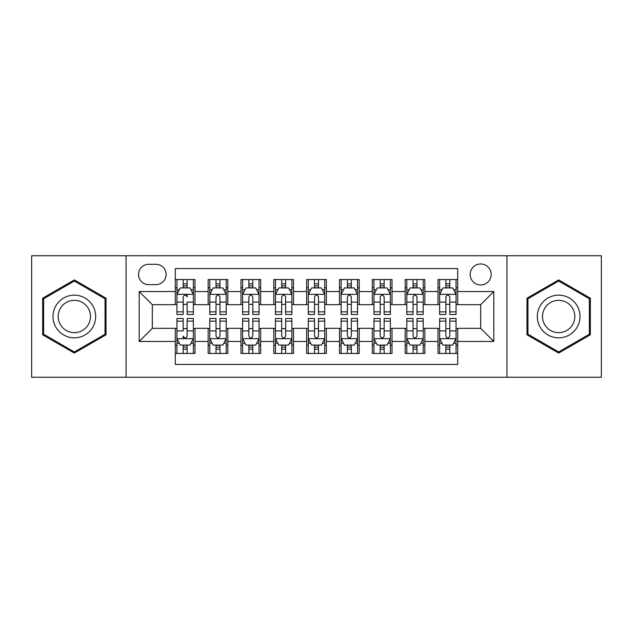 <?xml version="1.0" encoding="UTF-8"?>
<svg xmlns="http://www.w3.org/2000/svg" width="633" height="633" viewBox="0 0 633 633"><rect width="100%" height="100%" fill="white"/><g stroke="black" fill="none" stroke-linecap="round" stroke-linejoin="round"><path stroke-width="0.95" d="M480.676 263.961A10.508 10.508 0 0 0 470.169 274.469A10.508 10.508 0 0 0 480.676 284.977A10.508 10.508 0 0 0 491.184 274.469A10.508 10.508 0 0 0 480.676 263.961M506.946 377.244L601.35 377.244L601.35 255.756L506.946 255.756L506.946 377.244L126.054 377.244L126.054 255.756L31.65 255.756L31.65 377.244L126.054 377.244M457.691 279.557L437.989 279.557L437.989 291.544L424.862 291.544L424.862 304.679L437.989 304.679L437.989 291.544M424.862 291.544L424.862 279.557L405.16 279.557L405.16 291.544L392.025 291.544L392.025 304.679L405.16 304.679L405.16 291.544M392.025 291.544L392.025 279.557L372.323 279.557L372.323 291.544L359.188 291.544L359.188 304.679L372.323 304.679L372.323 291.544M359.188 291.544L359.188 279.557L339.486 279.557L339.486 291.544L326.351 291.544L326.351 304.679L339.486 304.679L339.486 291.544M326.351 291.544L326.351 279.557L306.649 279.557L306.649 291.544L293.514 291.544L293.514 304.679L306.649 304.679L306.649 291.544M293.514 291.544L293.514 279.557L273.812 279.557L273.812 291.544L260.677 291.544L260.677 304.679L273.812 304.679L273.812 291.544M260.677 291.544L260.677 279.557L240.975 279.557L240.975 291.544L227.84 291.544L227.84 304.679L240.975 304.679L240.975 291.544M227.84 291.544L227.84 279.557L208.138 279.557L208.138 304.679L195.011 304.679L195.011 279.557L175.309 279.557M175.309 353.443L195.011 353.443L195.011 328.321L208.138 328.321L208.138 353.443L227.84 353.443L227.84 328.321L240.975 328.321L240.975 341.456L227.84 341.456M240.975 341.456L240.975 353.443L260.677 353.443L260.677 328.321L273.812 328.321L273.812 341.456L260.677 341.456M273.812 341.456L273.812 353.443L293.514 353.443L293.514 328.321L306.649 328.321L306.649 341.456L293.514 341.456M306.649 341.456L306.649 353.443L326.351 353.443L326.351 328.321L339.486 328.321L339.486 341.456L326.351 341.456M339.486 341.456L339.486 353.443L359.188 353.443L359.188 328.321L372.323 328.321L372.323 341.456L359.188 341.456M372.323 341.456L372.323 353.443L392.025 353.443L392.025 328.321L405.16 328.321L405.16 341.456L392.025 341.456M405.16 341.456L405.16 353.443L424.862 353.443L424.862 328.321L437.989 328.321L437.989 341.456L424.862 341.456M148.708 284.652L155.932 284.652A10.175 10.175 0 0 0 166.115 274.469A10.175 10.175 0 0 0 155.932 264.293L148.708 264.293A10.175 10.175 0 0 0 138.532 274.469A10.175 10.175 0 0 0 148.708 284.652M506.946 255.756L126.054 255.756M457.691 291.544L457.691 268.558L175.309 268.558L175.309 304.679L152.324 304.679L152.324 328.321L175.309 328.321L175.309 364.442L457.691 364.442L457.691 328.321L480.676 328.321L480.676 304.679L457.691 304.679L457.691 291.544L493.811 291.544L493.811 341.456L457.691 341.456M175.309 341.456L139.189 341.456L139.189 291.544L175.309 291.544M437.989 341.456L437.989 353.443L457.691 353.443M175.309 287.77L176.947 287.77M183.19 287.77L187.131 287.77M193.366 287.77L195.011 287.77M175.309 304.354L176.947 304.354M183.19 304.354L187.131 304.354M193.366 304.354L195.011 304.354M175.309 328.646L176.947 328.646M183.19 328.646L187.131 328.646M193.366 328.646L195.011 328.646M175.309 345.23L176.947 345.23M183.19 345.23L187.131 345.23M193.366 345.23L195.011 345.23M208.138 304.354L209.784 304.354M216.019 304.354L219.96 304.354M226.203 304.354L227.84 304.354M208.138 287.77L209.784 287.77M216.019 287.77L219.96 287.77M226.203 287.77L227.84 287.77M208.138 328.646L209.784 328.646M216.019 328.646L219.96 328.646M226.203 328.646L227.84 328.646M208.138 345.23L209.784 345.23M216.019 345.23L219.96 345.23M226.203 345.23L227.84 345.23M240.975 328.646L242.621 328.646M248.856 328.646L252.796 328.646M259.039 328.646L260.677 328.646M240.975 345.23L242.621 345.23M248.856 345.23L252.796 345.23M259.039 345.23L260.677 345.23M240.975 287.77L242.621 287.77M248.856 287.77L252.796 287.77M259.039 287.77L260.677 287.77M240.975 304.354L242.621 304.354M248.856 304.354L252.796 304.354M259.039 304.354L260.677 304.354M273.812 328.646L275.458 328.646M281.693 328.646L285.633 328.646M291.876 328.646L293.514 328.646M273.812 345.23L275.458 345.23M281.693 345.23L285.633 345.23M291.876 345.23L293.514 345.23M273.812 287.77L275.458 287.77M281.693 287.77L285.633 287.77M291.876 287.77L293.514 287.77M273.812 304.354L275.458 304.354M281.693 304.354L285.633 304.354M291.876 304.354L293.514 304.354M306.649 328.646L308.295 328.646M314.53 328.646L318.47 328.646M324.705 328.646L326.351 328.646M306.649 345.23L308.295 345.23M314.53 345.23L318.47 345.23M324.705 345.23L326.351 345.23M306.649 287.77L308.295 287.77M314.53 287.77L318.47 287.77M324.705 287.77L326.351 287.77M306.649 304.354L308.295 304.354M314.53 304.354L318.47 304.354M324.705 304.354L326.351 304.354M339.486 328.646L341.124 328.646M347.367 328.646L351.307 328.646M357.542 328.646L359.188 328.646M339.486 345.23L341.124 345.23M347.367 345.23L351.307 345.23M357.542 345.23L359.188 345.23M339.486 287.77L341.124 287.77M347.367 287.77L351.307 287.77M357.542 287.77L359.188 287.77M339.486 304.354L341.124 304.354M347.367 304.354L351.307 304.354M357.542 304.354L359.188 304.354M372.323 328.646L373.961 328.646M380.204 328.646L384.144 328.646M390.379 328.646L392.025 328.646M372.323 345.23L373.961 345.23M380.204 345.23L384.144 345.23M390.379 345.23L392.025 345.23M372.323 287.77L373.961 287.77M380.204 287.77L384.144 287.77M390.379 287.77L392.025 287.77M372.323 304.354L373.961 304.354M380.204 304.354L384.144 304.354M390.379 304.354L392.025 304.354M405.16 328.646L406.797 328.646M413.04 328.646L416.981 328.646M423.216 328.646L424.862 328.646M405.16 345.23L406.797 345.23M413.04 345.23L416.981 345.23M423.216 345.23L424.862 345.23M405.16 287.77L406.797 287.77M413.04 287.77L416.981 287.77M423.216 287.77L424.862 287.77M405.16 304.354L406.797 304.354M413.04 304.354L416.981 304.354M423.216 304.354L424.862 304.354M437.989 328.646L439.634 328.646M445.869 328.646L449.81 328.646M456.053 328.646L457.691 328.646M437.989 345.23L439.634 345.23M445.869 345.23L449.81 345.23M456.053 345.23L457.691 345.23M437.989 287.77L439.634 287.77M445.869 287.77L449.81 287.77M456.053 287.77L457.691 287.77M437.989 304.354L439.634 304.354M445.869 304.354L449.81 304.354M456.053 304.354L457.691 304.354M152.324 304.679L139.189 291.544M152.324 328.321L139.189 341.456M493.811 291.544L480.676 304.679M493.811 341.456L480.676 328.321M74.338 353.087L106.02 334.794L106.02 298.206L74.338 279.913L42.648 298.206L42.648 334.794L74.338 353.087M590.352 298.206L558.662 279.913L526.98 298.206L526.98 334.794L558.662 353.087L590.352 334.794L590.352 298.206M187.131 279.557L187.131 287.936L187.131 283.829L183.19 283.829M193.366 311.855L187.131 311.855L187.131 314.53L193.366 314.53L193.366 294.503L190.082 287.936L180.231 287.936L176.947 294.503L176.947 302.107L176.947 279.557M176.947 308.042L176.947 310.265M176.947 289.803L176.947 283.829M176.947 311.855L176.947 314.53L183.19 314.53L183.19 311.855L176.947 311.855L176.947 302.107L183.19 302.107L183.19 308.042M193.366 289.803L193.366 283.829M187.131 311.855L187.131 302.107L193.366 302.107L193.366 279.557M183.19 287.936L183.19 279.557M187.131 308.042L187.131 310.265M183.19 311.855L183.19 296.964C184.504 294.432 185.817 294.432 187.131 296.964L187.131 294.337M183.19 353.443L183.19 345.064L183.19 349.171L187.131 349.171M176.947 321.145L183.19 321.145L183.19 318.47L176.947 318.47L176.947 338.497L180.231 345.064L190.082 345.064L193.366 338.497L193.366 330.893L193.366 353.443M193.366 324.958L193.366 322.735M193.366 343.197L193.366 349.171M193.366 321.145L193.366 318.47L187.131 318.47L187.131 321.145L193.366 321.145L193.366 330.893L187.131 330.893L187.131 324.958M176.947 343.197L176.947 349.171M183.19 321.145L183.19 330.893L176.947 330.893L176.947 353.443M187.131 345.064L187.131 353.443M183.19 324.958L183.19 322.735M187.131 321.145L187.131 336.036C185.809 338.568 184.496 338.568 183.19 336.036L183.19 338.663M74.338 295.16A21.34 21.34 0 0 0 52.99 316.5A21.34 21.34 0 0 0 74.338 337.84A21.34 21.34 0 0 0 95.678 316.5A21.34 21.34 0 0 0 74.338 295.16M74.338 300.343A16.157 16.157 0 0 0 58.181 316.5A16.157 16.157 0 0 0 74.338 332.657A16.157 16.157 0 0 0 90.495 316.5A16.157 16.157 0 0 0 74.338 300.343M105.038 334.224L74.338 351.948L43.637 334.224L43.637 298.776L74.338 281.052L105.038 298.776L105.038 334.224M540.178 305.826A21.34 21.34 0 0 0 547.988 334.984A21.34 21.34 0 0 0 577.146 327.174A21.34 21.34 0 0 0 569.336 298.016A21.34 21.34 0 0 0 540.178 305.826M544.673 308.421A16.157 16.157 0 0 0 550.583 330.497A16.157 16.157 0 0 0 572.659 324.579A16.157 16.157 0 0 0 566.741 302.503A16.157 16.157 0 0 0 544.673 308.421M589.363 298.776L589.363 334.224L558.662 351.948L527.962 334.224L527.962 298.776L558.662 281.052L589.363 298.776M219.96 283.829L216.019 283.829M226.203 311.855L219.96 311.855L219.96 314.53L226.203 314.53L226.203 294.503L222.919 287.936L213.068 287.936L209.784 294.503L209.784 314.53L216.019 314.53L216.019 311.855L209.784 311.855M209.784 294.503L209.784 279.557M226.203 294.503L226.203 279.557M216.019 287.936L216.019 279.557M219.96 279.557L219.96 287.936M219.96 311.855L219.96 296.964C218.654 294.432 217.341 294.432 216.019 296.964L216.019 311.855M252.796 283.829L248.856 283.829M259.039 311.855L252.796 311.855L252.796 314.53L259.039 314.53L259.039 294.503L255.756 287.936L245.905 287.936L242.621 294.503L242.621 314.53L248.856 314.53L248.856 311.855L242.621 311.855M242.621 294.503L242.621 279.557M259.039 294.503L259.039 279.557M248.856 287.936L248.856 279.557M252.796 279.557L252.796 287.936M252.796 311.855L252.796 296.964C251.491 294.432 250.177 294.432 248.856 296.964L248.856 311.855M285.633 283.829L281.693 283.829M291.876 311.855L285.633 311.855L285.633 314.53L291.876 314.53L291.876 294.503L288.593 287.936L278.742 287.936L275.458 294.503L275.458 314.53L281.693 314.53L281.693 311.855L275.458 311.855M275.458 294.503L275.458 279.557M291.876 294.503L291.876 279.557M281.693 287.936L281.693 279.557M285.633 279.557L285.633 287.936M285.633 311.855L285.633 296.964C284.32 294.432 283.006 294.432 281.693 296.964L281.693 311.855M318.47 283.829L314.53 283.829M324.705 311.855L318.47 311.855L318.47 314.53L324.705 314.53L324.705 294.503L321.422 287.936L311.578 287.936L308.295 294.503L308.295 314.53L314.53 314.53L314.53 311.855L308.295 311.855M308.295 294.503L308.295 279.557M324.705 294.503L324.705 279.557M314.53 287.936L314.53 279.557M318.47 279.557L318.47 287.936M318.47 311.855L318.47 296.964C317.157 294.432 315.843 294.432 314.53 296.964L314.53 311.855M216.019 349.171L219.96 349.171M209.784 321.145L216.019 321.145L216.019 318.47L209.784 318.47L209.784 338.497L213.068 345.064L222.919 345.064L226.203 338.497L226.203 318.47L219.96 318.47L219.96 321.145L226.203 321.145M226.203 338.497L226.203 353.443M209.784 338.497L209.784 353.443M219.96 345.064L219.96 353.443M216.019 353.443L216.019 345.064M216.019 321.145L216.019 336.036C217.333 338.568 218.646 338.568 219.96 336.036L219.96 321.145M248.856 349.171L252.796 349.171M242.621 321.145L248.856 321.145L248.856 318.47L242.621 318.47L242.621 338.497L245.905 345.064L255.756 345.064L259.039 338.497L259.039 318.47L252.796 318.47L252.796 321.145L259.039 321.145M259.039 338.497L259.039 353.443M242.621 338.497L242.621 353.443M252.796 345.064L252.796 353.443M248.856 353.443L248.856 345.064M248.856 321.145L248.856 336.036C250.17 338.568 251.483 338.568 252.796 336.036L252.796 321.145M281.693 349.171L285.633 349.171M275.458 321.145L281.693 321.145L281.693 318.47L275.458 318.47L275.458 338.497L278.742 345.064L288.593 345.064L291.876 338.497L291.876 318.47L285.633 318.47L285.633 321.145L291.876 321.145M291.876 338.497L291.876 353.443M275.458 338.497L275.458 353.443M285.633 345.064L285.633 353.443M281.693 353.443L281.693 345.064M281.693 321.145L281.693 336.036C283.006 338.568 284.32 338.568 285.633 336.036L285.633 321.145M314.53 349.171L318.47 349.171M308.295 321.145L314.53 321.145L314.53 318.47L308.295 318.47L308.295 338.497L311.578 345.064L321.422 345.064L324.705 338.497L324.705 318.47L318.47 318.47L318.47 321.145L324.705 321.145M324.705 338.497L324.705 353.443M308.295 338.497L308.295 353.443M318.47 345.064L318.47 353.443M314.53 353.443L314.53 345.064M314.53 321.145L314.53 336.036C315.843 338.568 317.157 338.568 318.47 336.036L318.47 321.145M351.307 283.829L347.367 283.829M357.542 311.855L351.307 311.855L351.307 314.53L357.542 314.53L357.542 294.503L354.258 287.936L344.407 287.936L341.124 294.503L341.124 314.53L347.367 314.53L347.367 311.855L341.124 311.855M341.124 294.503L341.124 279.557M357.542 294.503L357.542 279.557M347.367 287.936L347.367 279.557M351.307 279.557L351.307 287.936M351.307 311.855L351.307 296.964C349.994 294.432 348.68 294.432 347.367 296.964L347.367 311.855M347.367 349.171L351.307 349.171M341.124 321.145L347.367 321.145L347.367 318.47L341.124 318.47L341.124 338.497L344.407 345.064L354.258 345.064L357.542 338.497L357.542 318.47L351.307 318.47L351.307 321.145L357.542 321.145M357.542 338.497L357.542 353.443M341.124 338.497L341.124 353.443M351.307 345.064L351.307 353.443M347.367 353.443L347.367 345.064M347.367 321.145L347.367 336.036C348.68 338.568 349.994 338.568 351.307 336.036L351.307 321.145M384.144 283.829L380.204 283.829M390.379 311.855L384.144 311.855L384.144 314.53L390.379 314.53L390.379 294.503L387.095 287.936L377.244 287.936L373.961 294.503L373.961 314.53L380.204 314.53L380.204 311.855L373.961 311.855M373.961 294.503L373.961 279.557M390.379 294.503L390.379 279.557M380.204 287.936L380.204 279.557M384.144 279.557L384.144 287.936M384.144 311.855L384.144 296.964C382.83 294.432 381.517 294.432 380.204 296.964L380.204 311.855M380.204 349.171L384.144 349.171M373.961 321.145L380.204 321.145L380.204 318.47L373.961 318.47L373.961 338.497L377.244 345.064L387.095 345.064L390.379 338.497L390.379 318.47L384.144 318.47L384.144 321.145L390.379 321.145M390.379 338.497L390.379 353.443M373.961 338.497L373.961 353.443M384.144 345.064L384.144 353.443M380.204 353.443L380.204 345.064M380.204 321.145L380.204 336.036C381.509 338.568 382.823 338.568 384.144 336.036L384.144 321.145M416.981 283.829L413.04 283.829M423.216 311.855L416.981 311.855L416.981 314.53L423.216 314.53L423.216 294.503L419.932 287.936L410.081 287.936L406.797 294.503L406.797 314.53L413.04 314.53L413.04 311.855L406.797 311.855M406.797 294.503L406.797 279.557M423.216 294.503L423.216 279.557M413.04 287.936L413.04 279.557M416.981 279.557L416.981 287.936M416.981 311.855L416.981 296.964C415.667 294.432 414.354 294.432 413.04 296.964L413.04 311.855M413.04 349.171L416.981 349.171M406.797 321.145L413.04 321.145L413.04 318.47L406.797 318.47L406.797 338.497L410.081 345.064L419.932 345.064L423.216 338.497L423.216 318.47L416.981 318.47L416.981 321.145L423.216 321.145M423.216 338.497L423.216 353.443M406.797 338.497L406.797 353.443M416.981 345.064L416.981 353.443M413.04 353.443L413.04 345.064M413.04 321.145L413.04 336.036C414.346 338.568 415.659 338.568 416.981 336.036L416.981 321.145M449.81 283.829L445.869 283.829M456.053 311.855L449.81 311.855L449.81 314.53L456.053 314.53L456.053 294.503L452.769 287.936L442.918 287.936L439.634 294.503L439.634 314.53L445.869 314.53L445.869 311.855L439.634 311.855M439.634 294.503L439.634 279.557M456.053 294.503L456.053 279.557M445.869 287.936L445.869 279.557M449.81 279.557L449.81 287.936M449.81 311.855L449.81 296.964C448.504 294.432 447.191 294.432 445.869 296.964L445.869 311.855M445.869 349.171L449.81 349.171M439.634 321.145L445.869 321.145L445.869 318.47L439.634 318.47L439.634 338.497L442.918 345.064L452.769 345.064L456.053 338.497L456.053 318.47L449.81 318.47L449.81 321.145L456.053 321.145M456.053 338.497L456.053 353.443M439.634 338.497L439.634 353.443M449.81 345.064L449.81 353.443M445.869 353.443L445.869 345.064M445.869 321.145L445.869 336.036C447.183 338.568 448.496 338.568 449.81 336.036L449.81 321.145M208.138 341.456L195.011 341.456M208.138 291.544L195.011 291.544M193.287 294.337L177.026 294.337M176.947 289.74L179.329 289.74M190.984 289.74L193.366 289.74M187.131 285.918L183.19 285.918M177.026 338.663L193.287 338.663M193.366 343.26L190.984 343.26M179.329 343.26L176.947 343.26M183.19 347.082L187.131 347.082M226.123 294.337L209.863 294.337M209.784 289.74L212.166 289.74M223.821 289.74L226.203 289.74M216.019 302.107L209.784 302.107M226.203 302.107L219.96 302.107M219.96 285.918L216.019 285.918M258.952 294.337L242.7 294.337M242.621 289.74L245.003 289.74M256.658 289.74L259.039 289.74M248.856 302.107L242.621 302.107M259.039 302.107L252.796 302.107M252.796 285.918L248.856 285.918M291.789 294.337L275.537 294.337M275.458 289.74L277.832 289.74M289.495 289.74L291.876 289.74M281.693 302.107L275.458 302.107M291.876 302.107L285.633 302.107M285.633 285.918L281.693 285.918M324.626 294.337L308.374 294.337M308.295 289.74L310.668 289.74M322.332 289.74L324.705 289.74M314.53 302.107L308.295 302.107M324.705 302.107L318.47 302.107M318.47 285.918L314.53 285.918M209.863 338.663L226.123 338.663M226.203 343.26L223.821 343.26M212.166 343.26L209.784 343.26M219.96 330.893L226.203 330.893M209.784 330.893L216.019 330.893M216.019 347.082L219.96 347.082M242.7 338.663L258.952 338.663M259.039 343.26L256.658 343.26M245.003 343.26L242.621 343.26M252.796 330.893L259.039 330.893M242.621 330.893L248.856 330.893M248.856 347.082L252.796 347.082M275.537 338.663L291.789 338.663M291.876 343.26L289.495 343.26M277.832 343.26L275.458 343.26M285.633 330.893L291.876 330.893M275.458 330.893L281.693 330.893M281.693 347.082L285.633 347.082M308.374 338.663L324.626 338.663M324.705 343.26L322.332 343.26M310.668 343.26L308.295 343.26M318.47 330.893L324.705 330.893M308.295 330.893L314.53 330.893M314.53 347.082L318.47 347.082M357.463 294.337L341.211 294.337M341.124 289.74L343.505 289.74M355.168 289.74L357.542 289.74M347.367 302.107L341.124 302.107M357.542 302.107L351.307 302.107M351.307 285.918L347.367 285.918M341.211 338.663L357.463 338.663M357.542 343.26L355.168 343.26M343.505 343.26L341.124 343.26M351.307 330.893L357.542 330.893M341.124 330.893L347.367 330.893M347.367 347.082L351.307 347.082M390.3 294.337L374.048 294.337M373.961 289.74L376.342 289.74M387.997 289.74L390.379 289.74M380.204 302.107L373.961 302.107M390.379 302.107L384.144 302.107M384.144 285.918L380.204 285.918M374.048 338.663L390.3 338.663M390.379 343.26L387.997 343.26M376.342 343.26L373.961 343.26M384.144 330.893L390.379 330.893M373.961 330.893L380.204 330.893M380.204 347.082L384.144 347.082M423.137 294.337L406.877 294.337M406.797 289.74L409.179 289.74M420.834 289.74L423.216 289.74M413.04 302.107L406.797 302.107M423.216 302.107L416.981 302.107M416.981 285.918L413.04 285.918M406.877 338.663L423.137 338.663M423.216 343.26L420.834 343.26M409.179 343.26L406.797 343.26M416.981 330.893L423.216 330.893M406.797 330.893L413.04 330.893M413.04 347.082L416.981 347.082M455.974 294.337L439.713 294.337M439.634 289.74L442.016 289.74M453.671 289.74L456.053 289.74M445.869 302.107L439.634 302.107M456.053 302.107L449.81 302.107M449.81 285.918L445.869 285.918M439.713 338.663L455.974 338.663M456.053 343.26L453.671 343.26M442.016 343.26L439.634 343.26M449.81 330.893L456.053 330.893M439.634 330.893L445.869 330.893M445.869 347.082L449.81 347.082"/></g></svg>

